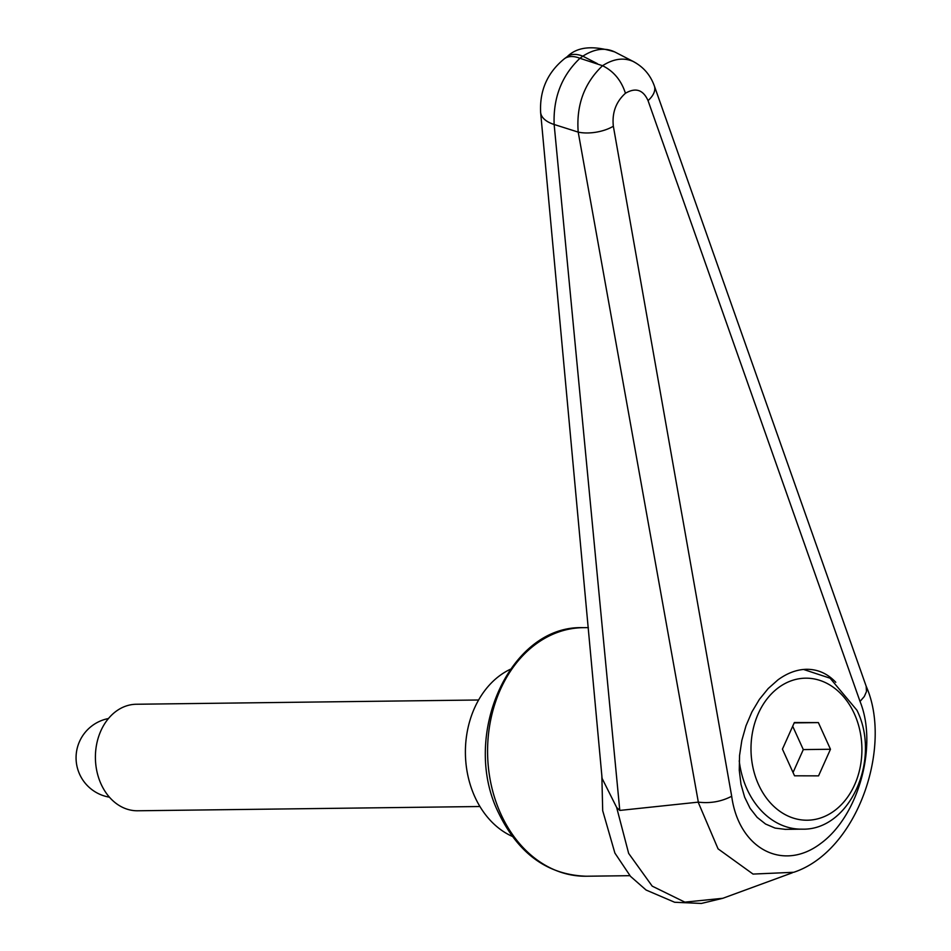 <?xml version="1.0" encoding="UTF-8"?>
<svg xmlns="http://www.w3.org/2000/svg" width="951" height="951" viewBox="0 0 951 951"><rect width="100%" height="100%" fill="white"/><g stroke="black" fill="none" stroke-linecap="round" stroke-linejoin="round"><path stroke-width="1.43" d="M698.153 802.121L718.064 848.851L753.037 874.076L793.752 872.281C857.564 851.193 892.965 746.476 866.183 686.277L866.468 691.615L864.293 696.524L860.037 701.446C878.094 745.774 858.527 816.172 820.499 843.644C782.744 872.138 738.784 848.672 731.688 796.249C721.381 801.61 710.266 803.583 698.331 802.133L619.79 810.43L616.7 807.53L602.09 778.405L540.632 112.468A35.508 17.487 174.6 0 1 540.596 112.052M601.84 775.481L602.696 810.692L614.893 853.071L630.513 876.37L646.086 890.029L674.651 902.261L701.351 903.45L722.819 898.291L684.851 902.142L652.208 886.142L628.659 853.404L616.819 808.112M619.79 810.43L554.148 124.486C553.125 97.691 561.732 75.628 579.944 58.296A35.508 19.341 -126.4 0 0 564.383 58.76A35.508 19.341 -126.4 0 0 564.086 58.986M636.635 63.444L633.77 61.744C624.153 57.238 613.74 58.57 602.542 65.714L579.944 58.296L582.832 56.168A35.508 19.341 -126.4 0 0 567.271 56.62L564.383 58.76C547.443 72.573 539.526 90.476 540.644 112.468A35.508 17.487 174.6 0 0 554.148 124.486A47024.145 2725.816 15.3 0 0 578.208 132.106L698.331 802.109M803.524 669.456L830.104 678.206L856.91 710.207C881.541 759.409 849.79 830.841 801.895 829.153L785.324 829.367L775.077 828.083L765.579 824.042L757.151 817.361L750.077 808.291L744.633 797.14L740.984 784.313L739.272 770.262L739.557 755.463L741.828 740.46L746 725.756L751.932 711.883L759.421 699.33L768.194 688.548L777.942 679.882C787.345 673.011 796.914 669.48 806.65 669.29C817.86 669.266 827.572 673.605 835.786 682.295M602.031 777.597L602.09 778.405M597.276 63.598L582.832 56.168C594.458 48.739 605.074 47.324 614.691 51.925C593.032 45.149 577.221 46.706 567.271 56.632M625.449 93.257C621.253 80.324 613.609 71.147 602.542 65.714C584.247 83.129 576.14 105.264 578.208 132.106A26.628 11.84 -9.9 0 0 613.347 126.221C611.909 112.824 615.939 101.84 625.449 93.257C635.637 87.29 643.161 89.739 648.035 100.604A26.628 14.55 -19.6 0 0 654.347 85.923C650.436 75.129 643.565 67.081 633.746 61.803M512.304 836.393A88.776 69.316 -90.7 0 1 465.74 760.824A88.776 69.316 -90.7 0 1 499.798 675.602A88.776 69.316 -90.7 0 1 510.223 669.326M478.603 699.995L136.338 704.251A53.268 41.594 89.3 0 0 116.046 711.324A53.268 41.594 89.3 0 0 96.931 771.499A53.268 41.594 89.3 0 0 137.657 810.775L479.922 806.519M830.473 749.257L818.549 775.861L794.537 775.802L782.435 749.138L794.358 722.534L818.371 722.594L830.473 749.257L803.298 749.59L792.694 726.231M793.039 772.497L803.298 749.59M818.371 722.594L794.192 722.891M583.082 627.672C509.486 624.95 460.296 736.514 498.681 813.117C518.497 853.832 547.657 874.872 586.173 876.228A124.284 97.05 -90.7 0 1 500.785 813.878A124.284 97.05 -90.7 0 1 535.746 644.196A124.284 97.05 -90.7 0 1 583.082 627.672L588.372 627.612M648.035 100.604L860.037 701.446M731.688 796.249L613.347 126.221M801.895 829.153A79.896 62.386 -90.7 0 1 747.01 789.068A79.896 62.386 -90.7 0 1 739.224 760.8M854.367 713.809A71.016 55.455 -90.7 0 1 834.384 810.775A71.016 55.455 -90.7 0 1 758.541 784.587A71.016 55.455 -90.7 0 1 778.524 687.621A71.016 55.455 -90.7 0 1 854.367 713.809M792.338 872.792L722.891 898.267M586.173 876.228L629.895 875.681M634.02 61.874L614.691 51.913M866.278 686.539L654.347 85.923M108.45 718.54A39.954 39.954 0 0 0 109.424 797.176"/></g></svg>
